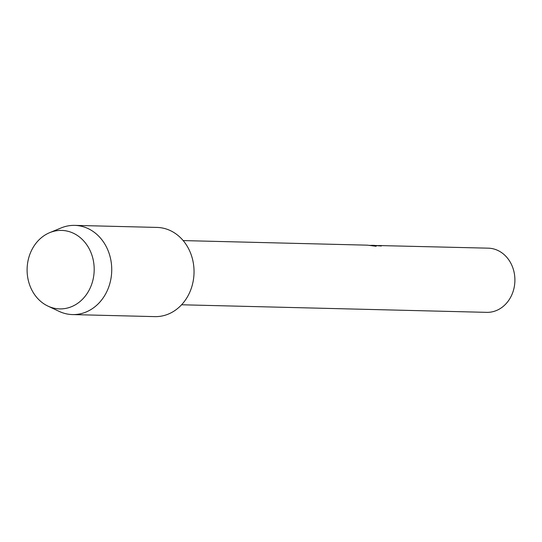 <?xml version="1.0" encoding="UTF-8"?>
<svg xmlns="http://www.w3.org/2000/svg" width="542" height="542" viewBox="0 0 542 542"><rect width="100%" height="100%" fill="white"/><g stroke="black" fill="none" stroke-linecap="round" stroke-linejoin="round"><path stroke-width="0.81" d="M60.508 230.404A39.254 33.543 -88.6 0 0 27.1 270.126A39.254 33.543 -88.6 0 0 60.785 308.906A39.254 33.543 -88.6 0 0 94.193 269.184A39.254 33.543 -88.6 0 0 60.508 230.404A39.254 33.543 -88.6 0 0 49.722 232.64A39.254 33.543 -88.6 0 0 27.114 268.818A39.254 33.543 -88.6 0 0 47.899 306.081A39.254 33.543 -88.6 0 0 60.785 308.906A39.254 33.543 -88.6 0 0 94.193 269.184A39.254 33.543 -88.6 0 0 60.508 230.404M153.549 316.569A44.613 38.123 -88.6 0 0 156.076 316.63A44.613 38.123 -88.6 0 0 194.043 271.488A44.613 38.123 -88.6 0 0 155.764 227.416M370.193 245.33L376.155 246.285L367.544 245.174M181.584 304.773L486.669 312.355A32.1 27.432 -88.6 0 0 487.583 312.361A32.1 27.432 -88.6 0 0 514.9 280.41A32.1 27.432 -88.6 0 0 488.267 248.168L378.75 245.546A32.1 27.432 91.4 0 1 381.344 246.007L371.649 245.269M380.823 245.98A32.012 27.351 -88.6 0 0 378.75 245.641L375.674 245.479M375.742 246.21L369.861 245.316M373.567 245.33L374.414 245.343M47.899 306.081L59.125 311.372A44.613 38.123 -88.6 0 0 72.499 314.577A44.613 38.123 -88.6 0 0 73.766 314.584A44.613 38.123 -88.6 0 0 111.733 270.187A44.613 38.123 -88.6 0 0 74.721 225.377A44.613 38.123 -88.6 0 0 73.455 225.37A44.613 38.123 -88.6 0 0 61.199 227.911L49.722 232.64M72.499 314.577L154.809 316.623A44.613 38.123 -88.6 0 0 156.076 316.63A44.613 38.123 -88.6 0 0 194.043 272.233A44.613 38.123 -88.6 0 0 157.031 227.423L74.721 225.377M183.182 240.587L367.544 245.167"/></g></svg>
